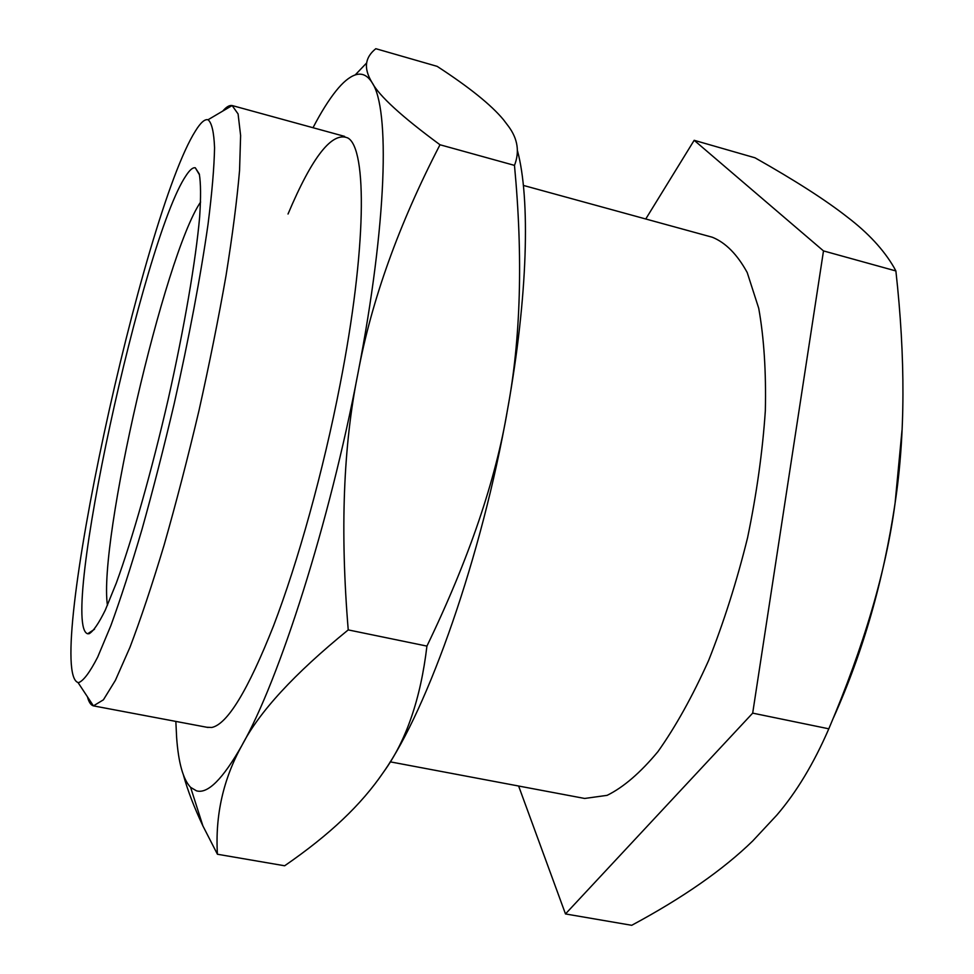 <?xml version="1.0" encoding="UTF-8"?>
<svg xmlns="http://www.w3.org/2000/svg" width="974" height="974" viewBox="0 0 974 974"><rect width="100%" height="100%" fill="white"/><g stroke="black" fill="none" stroke-linecap="round" stroke-linejoin="round"><path stroke-width="1.46" d="M390.197 761.838L584.68 798.461L607.119 795.344C623.397 787.357 640.356 772.772 657.974 751.587C675.627 726.701 692.514 696.313 708.646 660.433C723.877 622.033 736.855 581.125 747.582 537.709C756.64 493.964 762.569 451.668 765.333 410.809C766.209 371.922 763.993 337.734 758.722 308.283L747.216 272.55C737.294 254.445 725.679 242.684 712.384 237.266L523.379 185.425M87.453 696.824C88.829 702.132 90.825 705.152 93.431 705.87L103.414 699.819L115.395 680.339L129.944 647.357C140.755 618.916 152.163 584.753 164.168 544.88C176.233 502.474 187.836 457.743 198.952 410.699C209.459 363.582 218.493 318.535 226.041 275.545C232.518 234.953 237.035 199.889 239.567 170.34L240.615 135.496L238.082 113.946L232.129 105.545C229.474 105.046 226.358 106.884 222.79 111.048M78.821 682.555C83.679 680.57 89.961 672.097 97.656 657.146L110.829 625.698C120.642 598.767 131.052 566.612 142.034 529.235C153.113 489.557 163.815 447.809 174.127 404.003C188.956 338.246 200.766 275.411 208.022 224.373C212.015 192.828 214.183 167.285 214.56 147.756C213.927 132.001 211.748 122.663 208.034 119.753C204.735 118.925 200.534 122.687 195.421 131.015C142.861 213.854 43.599 670.94 78.005 682.518L78.821 682.555M200.607 202.032C164.363 255.127 98.155 541.714 107.432 605.329M185.973 175.71C143.397 238.18 58.988 625.637 87.648 633.77L89.145 633.721C93.37 631.249 98.751 623.397 105.265 610.162L116.32 583.036C132.391 538.999 151.713 470.99 168.21 399.255C184.342 327.556 195.823 260.241 199.646 216.995C200.948 197.405 200.839 183.075 199.305 174.005L195.299 167.796C192.828 167.297 189.711 169.939 185.973 175.71M645.75 218.992L694.17 140.305L823.493 250.915L752.683 713.138L565.48 913.941L518.631 786.055M694.17 140.305L754.996 157.8C795.076 180.446 825.83 200.194 847.283 217.032C868.09 232.883 883.661 249.697 893.998 267.448L895.885 270.955C905.552 358.237 905.296 435.609 895.094 503.071C886.182 570.484 864.084 645.725 828.813 728.808C813.765 763.506 796.44 792.264 776.826 815.104L752.732 840.952C723.11 869.77 682.774 897.882 631.712 925.3L565.48 913.941M828.813 728.808L752.683 713.138M902.009 430.264L895.094 503.071C883.576 580.407 863.061 651.923 833.549 717.619M895.885 270.955L823.493 250.915M288.024 214.024C312.301 156.51 332.268 131.173 347.925 138.016C367.186 148.73 366.674 248.833 340.084 384.547C323.356 470.759 298.032 561.913 273.475 625.978C247.932 690.456 227.344 724.291 211.735 727.481L207.121 727.261M175.844 721.417L176.635 737.622C178.449 762.812 183.1 779.395 190.6 787.345L196.444 790.815C207.706 794.187 222.863 779.054 241.917 745.427C258.865 712.262 294.294 673.752 348.229 629.898C340.048 530.879 343.298 445.301 357.982 373.176C371.508 300.406 398.841 224.263 439.992 144.761C401.775 116.624 379.142 95.915 372.068 82.607C367.551 75.156 365.749 68.606 366.662 62.945C367.466 57.709 370.51 52.961 375.806 48.7L437.143 66.354C469.188 87.197 491.322 105.009 503.546 119.802L508.708 126.62C517.791 139.026 519.714 151.944 514.479 165.385L439.992 144.761M183.465 775.194C187.592 790.231 194.082 807.154 202.921 825.964L217.421 854.247C215.096 815.335 223.265 779.054 241.917 745.427C279.331 679.779 329.626 522.588 357.982 373.176C387.153 222.949 390.002 108.284 372.068 82.607C367.429 75.242 361.804 72.685 355.193 74.949C349.313 76.983 342.933 82.291 336.067 90.862C328.676 100.103 320.994 112.387 313.007 127.716M217.421 854.247L284.651 865.776C307.297 850.156 326.631 834.742 342.641 819.548C358.736 804.341 372.397 788.465 383.659 771.932C427.963 708.938 481.887 556.117 507.576 409.348C527.993 295.974 530.367 198.404 517.474 150.726M514.479 165.385C523.111 257.221 520.81 338.55 507.576 409.348C495.79 480.097 468.908 559.015 426.929 646.103C420.658 698.845 406.231 740.788 383.659 771.932L377.778 780.235M426.929 646.103L348.229 629.898M232.372 105.606L344.638 136.397M208.034 119.753L232.129 105.545M94.527 629.253L87.648 633.77M199.512 174.87L195.299 167.796M78.005 682.518L93.431 705.87M93.674 705.919L208.071 727.493M190.6 787.345L202.921 825.964M355.193 74.949L366.662 62.945"/></g></svg>
